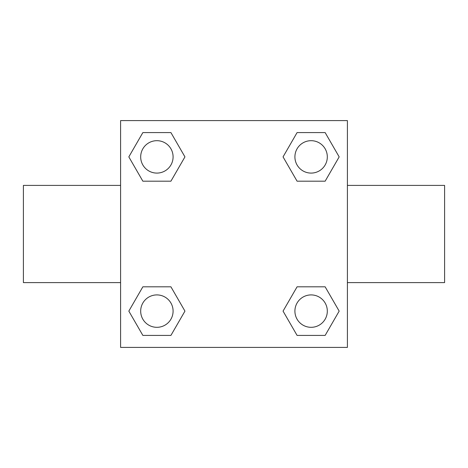 <?xml version="1.0" encoding="UTF-8"?>
<svg xmlns="http://www.w3.org/2000/svg" width="468" height="468" viewBox="0 0 468 468"><rect width="100%" height="100%" fill="white"/><g stroke="black" fill="none" stroke-linecap="round" stroke-linejoin="round"><path stroke-width="0.7" d="M347.402 282.602L444.6 282.602L444.6 185.398L347.402 185.398M120.598 185.398L23.4 185.398L23.4 282.602L120.598 282.602M120.598 120.598L347.402 120.598L347.402 347.402L120.598 347.402L120.598 120.598M142.857 286.814L170.919 286.814L184.948 311.115L170.919 335.41L142.857 335.41L128.829 311.115L142.857 286.814L170.919 286.814L142.857 286.814M297.081 132.59L325.143 132.59L339.171 156.885L325.143 181.186L297.081 181.186L283.052 156.885L297.081 132.59L325.143 132.59L297.081 132.59M142.857 132.59L170.919 132.59L184.948 156.885L170.919 181.186L142.857 181.186L128.829 156.885L142.857 132.59L170.919 132.59L142.857 132.59M297.081 286.814L325.143 286.814L339.171 311.115L325.143 335.41L297.081 335.41L283.052 311.115L297.081 286.814L325.143 286.814L297.081 286.814M325.143 335.41L297.081 335.41L325.143 335.41M327.313 311.115A16.199 16.199 0 0 0 303.012 297.081A16.199 16.199 0 0 0 303.012 325.143A16.199 16.199 0 0 0 327.313 311.115M170.919 335.41L142.857 335.41L170.919 335.41M173.09 311.115A16.199 16.199 0 0 0 148.789 297.081A16.199 16.199 0 0 0 148.789 325.143A16.199 16.199 0 0 0 173.09 311.115M325.143 181.186L297.081 181.186L325.143 181.186M327.313 156.885A16.199 16.199 0 0 0 303.012 142.857A16.199 16.199 0 0 0 303.012 170.919A16.199 16.199 0 0 0 327.313 156.885M170.919 181.186L142.857 181.186L170.919 181.186M173.09 156.885A16.199 16.199 0 0 0 148.789 142.857A16.199 16.199 0 0 0 148.789 170.919A16.199 16.199 0 0 0 173.09 156.885"/></g></svg>
